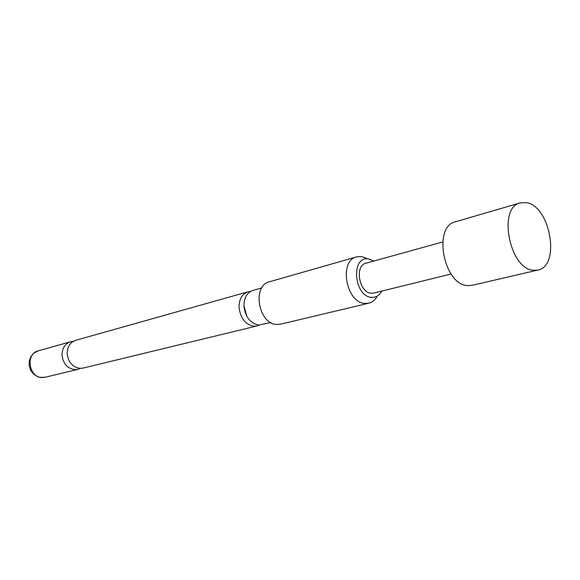 <?xml version="1.0" encoding="UTF-8"?>
<svg xmlns="http://www.w3.org/2000/svg" width="580" height="580" viewBox="0 0 580 580"><rect width="100%" height="100%" fill="white"/><g stroke="black" fill="none" stroke-linecap="round" stroke-linejoin="round"><path stroke-width="0.87" d="M270.86 322.589L258.81 325.025C250.444 323.437 245.499 317.245 243.963 306.472C243.854 298.011 246.819 292.668 252.873 290.435L261.79 287.926M256.94 325.96L83.034 368.09L80.236 368.38C72.638 367.292 68.288 362.384 67.186 353.64C67.309 346.753 70.173 342.301 75.763 340.3L247.993 291.805C241.954 294.031 238.982 299.352 239.083 307.77C240.606 318.493 245.543 324.64 253.888 326.221L256.94 325.96L259.325 325.046M520.26 202.877L455.445 221.792C432.615 226.374 443.599 284.824 467.552 285.592L472.076 285.338L537.848 270.062C560.896 266.235 550.282 205.588 526.234 202.63L520.26 202.877C497.546 207.292 509.428 269.127 533.339 270.273L537.848 270.062M451.066 274.007L373.796 293.06L371.309 293.241C359.129 292.907 354.3 265.553 365.98 263.219L442.678 241.969M373.897 261.029L368.517 258.934C350.603 255.715 353.8 296.67 371.642 297.359C375.623 297.613 378.805 295.865 381.19 292.132L381.771 291.095M376.797 297.004C374.745 300.295 372.077 302.347 368.8 303.173L365.088 303.442C346.093 303.115 338.488 260.594 356.671 256.853L361.318 256.505L366.669 258.31M356.671 256.853L269.548 281.75C251.691 285.534 258.426 324.452 277.008 324.466L280.655 324.162L368.8 303.173M73.261 341.366L70.572 341.758C65.004 343.751 62.147 348.174 62.017 355.025C63.111 363.704 67.439 368.575 75.008 369.649L77.8 369.358L80.33 368.38M250.524 291.435L247.993 291.805M42.42 377.558L45.146 377.268L39.781 377.355L37.577 376.688L33.647 374.201L30.74 370.475L29.196 365.965L29.203 361.209L30.921 356.519L34.06 352.966L38.236 350.864C25.099 353.771 28.869 377.986 42.42 377.558M246.718 316.1L243.919 305.392M45.146 377.268L77.8 369.358M38.236 350.864L70.572 341.758"/></g></svg>
